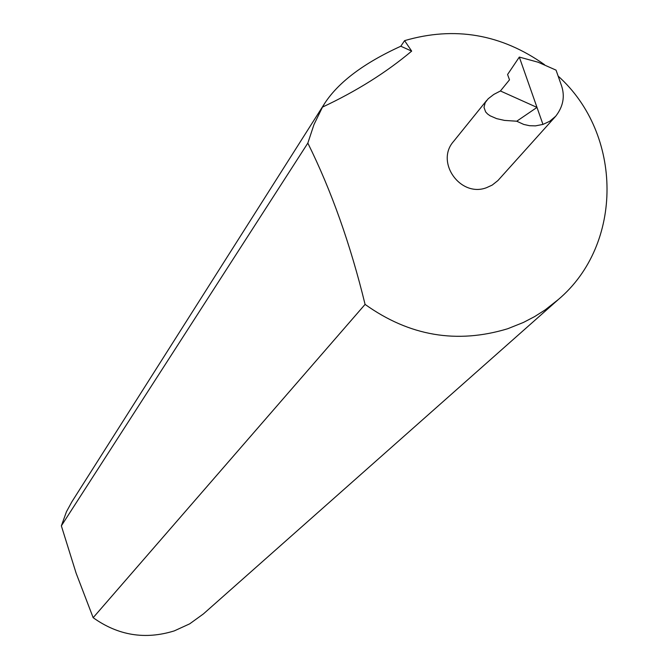 <?xml version="1.0" encoding="UTF-8"?>
<svg xmlns="http://www.w3.org/2000/svg" width="669" height="669" viewBox="0 0 669 669"><rect width="100%" height="100%" fill="white"/><g stroke="black" fill="none" stroke-linecap="round" stroke-linejoin="round"><path stroke-width="1" d="M544.591 64.717C501.29 34.086 454.619 26.058 404.586 40.642L400.806 46.236C364.128 62.953 338.823 81.886 324.883 103.043L71.851 501.842L66.457 511.726L61.356 525.851L76.124 573.191L93.158 617.688C118.145 635.525 145.181 639.924 174.275 630.892L189.687 623.843L203.401 613.925L558.406 299.461C623.592 244.386 622.956 134.118 558.138 76.082M486.739 100.358L453.574 141.418C435.067 162.09 460.431 197.756 486.514 187.696L492.208 185.087L497.912 180.563L555.73 116.205C563.248 106.522 565.146 96.252 561.416 85.415L556.048 70.136L538.11 62.217L519.311 57.074L542.96 124.409L535.468 125.872L529.58 125.713L523.785 124.451L516.719 121.223L504.485 120.403L496.641 118.639L490.051 115.77L487.525 113.947L485.635 111.907L483.996 107.375L485.201 102.65L488.194 98.753L493.789 94.429L500.412 90.976L536.99 107.408L516.719 121.223M400.806 46.236L411.678 51.112C386.289 72.461 356.56 91.118 322.483 107.107L313.97 124.593L307.832 143.107C331.339 190.514 350.422 244.277 365.082 304.395C409.319 336.039 456.868 344.159 507.721 328.73L523.401 322.458L534.598 316.613L545.235 309.847L558.406 299.461M93.158 617.688L365.082 304.395M519.311 57.074L507.579 74.502L509.494 79.828L500.412 90.976M61.356 525.851L307.832 143.107M324.883 103.043L322.483 107.107M542.96 124.409L549.675 121.306L555.73 116.205M411.678 51.112L404.586 40.642"/></g></svg>
